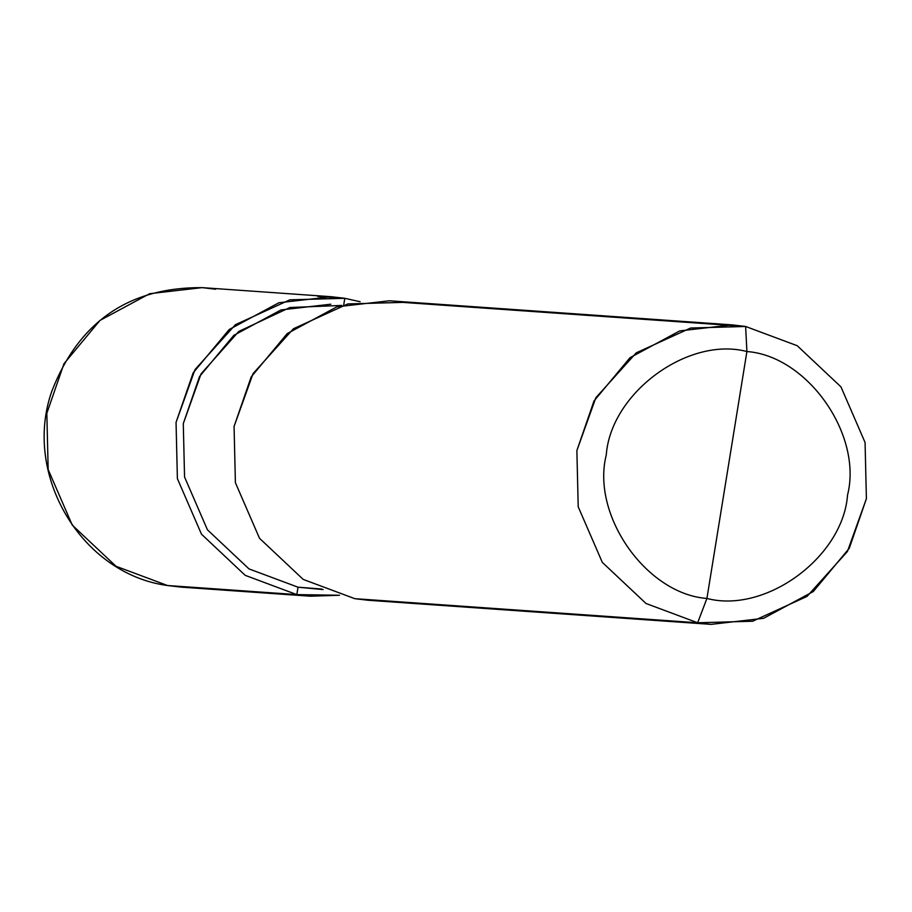 <?xml version="1.0" encoding="UTF-8"?>
<svg xmlns="http://www.w3.org/2000/svg" width="912" height="912" viewBox="0 0 912 912"><rect width="100%" height="100%" fill="white"/><g stroke="black" fill="none" stroke-linecap="round" stroke-linejoin="round"><path stroke-width="1.37" d="M402.819 302.385L347.848 303.924L293.436 328.753L253.057 373.624L234.065 426.463L235.399 482.687L259.498 538.274L303.229 579.428L354.836 598.682L697.646 622.771L711.121 624.367L763.572 618.313L813.253 591.569L849.289 548.237L866.4 498.693L865.066 442.468L840.967 386.882L797.236 345.728L745.628 326.473L402.819 302.385L745.628 326.473L746.905 351.53C807.485 355.931 862.832 434.864 847.544 495.045C843.041 557.027 765.704 613.89 706.914 598.454L746.905 351.53C688.115 336.083 610.778 392.947 606.275 454.928C590.987 515.12 646.334 594.043 706.914 598.454L697.646 622.771L354.836 598.682L303.229 579.428L259.498 538.274L235.399 482.687L234.065 426.463L251.176 376.918L287.212 333.587L336.893 306.831L389.344 300.789L732.154 324.877L679.702 330.919L630.021 357.675L593.986 401.006L576.874 450.551L578.208 506.776L602.308 562.362L646.038 603.505L697.646 622.771L646.038 603.505L602.308 562.362L578.208 506.776L576.874 450.551L595.867 397.7L636.245 352.841L690.658 328.012L745.628 326.473L732.154 324.877M215.597 289.229L202.122 287.633L149.671 293.687L99.978 320.431L63.954 363.763L46.831 413.307L48.165 469.532L72.265 525.118L116.006 566.272L167.546 585.527L116.006 566.272L72.265 525.118L48.165 469.532L46.831 413.307L63.954 363.763L99.978 320.431L149.671 293.687L202.122 287.633C129.014 287.212 78.945 321.651 51.916 390.974C22.184 474.411 81.248 574.013 167.546 585.527L181.078 587.123L167.603 585.527L181.078 587.123L310.297 596.197L339.503 595.262L296.822 594.613L167.603 585.527L296.822 594.613L245.214 575.347L201.484 534.193L177.384 478.606L176.05 422.381L195.043 369.542L235.421 324.683L289.834 299.843L344.804 298.304L331.33 296.719L278.878 302.761L229.197 329.517L193.162 372.848L176.05 422.381L177.384 478.606L201.484 534.193L245.214 575.347L296.822 594.613L310.297 596.197M317.764 296.411L344.804 298.304L343.607 305.714L344.804 298.304L317.764 296.411M341.783 305.429L289.868 307.526L238.807 331.421L201.073 373.84L183.289 423.59L184.555 476.999L207.446 529.815L248.999 568.906L298.019 587.203L296.822 594.613L298.019 587.203L248.999 568.906L207.446 529.815L184.555 476.999L183.289 423.59L199.546 376.531L233.78 335.365L280.976 309.943L330.805 304.209M323.133 589.574L298.019 587.203L321.856 589.038M706.914 598.454C646.334 594.043 590.987 515.12 606.275 454.928C610.778 392.947 688.115 336.083 746.905 351.53L706.914 598.454C765.704 613.89 843.041 557.027 847.544 495.045C862.832 434.864 807.485 355.931 746.905 351.53L745.628 326.473L797.236 345.728L840.967 386.882L865.066 442.468L866.4 498.693L847.408 551.532L807.029 596.402L752.617 621.232L697.646 622.771L706.914 598.454M360.126 301.724L344.804 298.304L360.126 301.724M711.121 624.367L368.3 600.278L354.836 598.682M202.122 287.633L331.33 296.719"/></g></svg>
